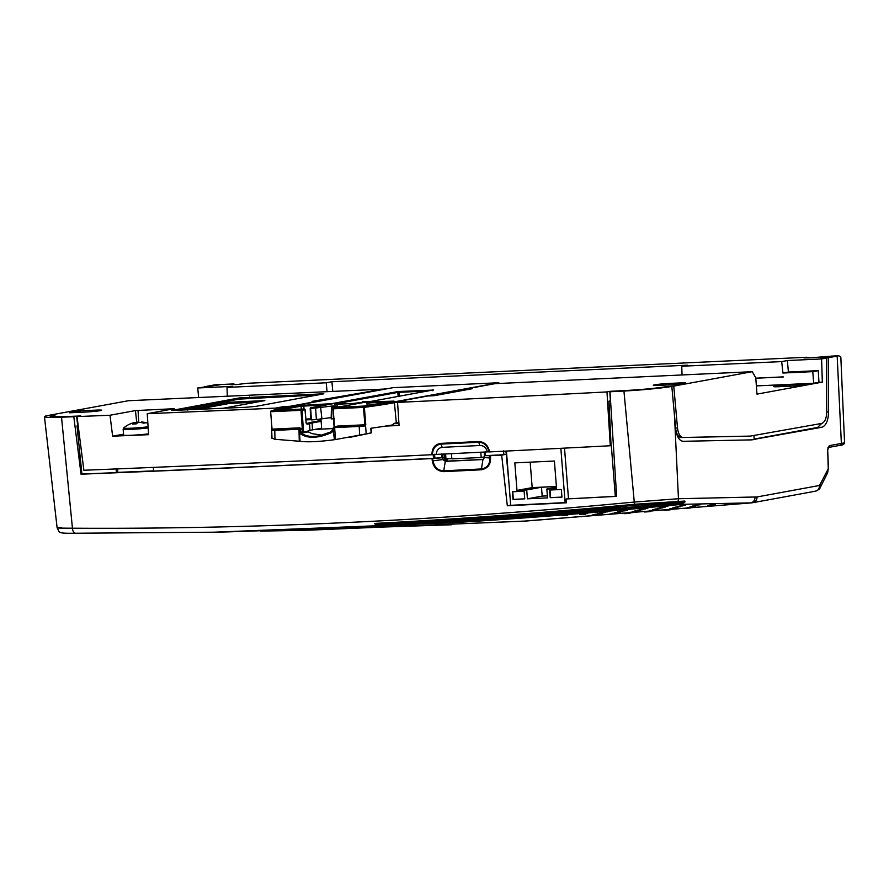 <?xml version="1.0" encoding="UTF-8"?>
<svg xmlns="http://www.w3.org/2000/svg" width="889" height="889" viewBox="0 0 889 889"><rect width="100%" height="100%" fill="white"/><g stroke="black" fill="none" stroke-linecap="round" stroke-linejoin="round"><path stroke-width="1.33" d="M306.416 423.453L308.75 423.031A0.767 0.767 3.6 0 1 309.572 423.731L307.005 424.209L306.149 422.853L305.005 409.707L302.038 410.251L303.549 431.832L301.893 429.343L299.382 428.254A3881.507 223.439 175.5 0 1 272.245 429.498L274.768 429.565A3884.219 223.595 -4.5 0 0 298.082 428.498L300.482 429.743L301.404 433.121C304.483 435.51 308.783 436.632 314.339 436.477L318.884 435.943L331.464 431.721L332.975 428.231L335.642 426.742A3884.219 223.595 -4.5 0 0 359.189 425.631L365.79 424.798L364.89 424.82L365.779 424.709L364.368 407.34L363.479 407.406L363.779 406.595L364.368 407.34A165.743 9.546 175.5 0 0 394.416 402.706A0.767 0.667 -100.4 0 0 393.683 401.984L498.451 382.759M321.14 421.319L312.072 422.986A0.767 0.667 79.6 0 1 312.072 422.986A20.236 1.167 -4.5 0 0 309.572 423.742A0.767 0.767 3.6 0 1 309.572 423.742L309.994 430.632L307.794 431.054L308.261 431.865L311.928 433.621L322.185 435.199M312.506 429.865A20.358 1.167 175.5 0 0 309.994 430.632L309.472 423.764A0.767 0.667 79.6 0 0 308.75 423.031A21.003 1.211 175.5 0 1 311.339 422.242A0.767 0.667 79.6 0 1 312.072 422.975L312.506 429.865L321.596 428.198M306.438 423.497A0.767 0.667 79.6 0 1 307.005 424.209M304.994 409.651L305.005 409.707A0.767 0.667 79.6 0 0 304.271 408.973L304.349 408.973M270.645 411.696A0.767 0.756 70.2 0 1 271.134 410.94A0.767 0.767 0 0 0 270.634 411.707L272.045 429.131A3881.13 223.417 -4.5 0 0 299.537 427.842L302.304 429.043L300.993 410.34L301.304 409.518L304.082 408.984A3873.884 222.995 175.5 0 1 280.079 410.085L278.802 410.018A158.798 9.146 175.5 0 1 293.748 406.64A158.798 9.146 175.5 0 1 300.382 405.484L331.753 403.65L398.016 391.538L432.51 390.115M300.993 410.34L302.038 410.251A0.767 0.667 79.6 0 0 301.304 409.518A3880.052 223.35 -4.5 0 1 271.334 410.896L271.023 411.718A3880.818 223.395 175.5 0 0 300.993 410.34M301.893 429.343L303.549 431.832L299.882 432.343L299.326 430.332L300.482 429.743M272.101 429.398L272.245 429.498A0.767 0.767 34 0 0 271.678 429.832A0.767 0.767 34 0 0 271.667 429.832L271.634 429.82A0.767 0.567 9.9 0 1 272.101 429.398L272.045 429.131M274.768 429.565L274.968 439.288L300.049 441.3L299.326 430.332L297.771 429.309A3884.986 223.639 175.5 0 1 274.445 430.387L271.545 430.309A0.767 0.767 34 0 1 271.667 429.832L272.012 438.41M299.26 441.244L298.982 428.598M365.79 424.798L364.868 425.964L358.889 426.453A3884.986 223.639 175.5 0 1 335.342 427.565L333.597 428.731L331.819 432.443C318.573 438.355 308.139 438.844 300.526 433.899L299.893 432.487L307.805 431.187M300.526 433.899A0.767 0.611 -53.5 0 1 301.404 433.121L308.261 431.865M331.819 432.443L331.464 431.721L318.873 435.943M332.83 430.954L332.097 430.954M364.868 425.964L364.368 425.209A3881.507 223.439 175.5 0 1 336.953 426.509L334.731 426.931L334.631 427.709L335.52 439.555L334.42 439.699L332.975 428.231M332.819 430.809L331.997 430.843L332.942 428.198L334.764 426.931M335.52 439.555L366.212 433.876L365.546 425.62L364.746 425.086M334.186 427.198L333.197 408.84L334.508 427.542L337.098 426.098L335.342 427.565M332.897 408.818A0.767 0.667 79.6 0 1 333.508 408.018L333.197 408.84A3880.818 223.395 175.5 0 0 363.479 407.406L364.89 424.786A3881.13 223.417 -4.5 0 1 337.098 426.098M336.52 407.473L333.508 408.018A3880.052 223.35 -4.5 0 0 363.779 406.595A164.976 9.501 -4.5 0 0 393.683 401.984M271.134 410.94A0.767 0.756 70.2 0 1 271.334 410.896A164.976 9.501 -4.5 0 1 288.358 406.884A0.767 0.667 -100.4 0 0 288.28 406.895L271.134 410.94M359.612 435.343L359.189 425.631M274.968 439.288L272.123 438.255M499.329 383.459L499.085 383.092A0.767 0.767 0 0 0 498.407 382.759L393.049 387.66L498.407 382.759A0.767 0.667 -100.4 0 1 499.118 383.47L498.851 382.937M433.343 389.971A0.767 0.667 -100.4 0 0 433.187 389.993A0.767 0.733 -83.1 0 1 433.465 389.893L367.99 401.972L394.027 401.117A158.798 9.146 175.5 0 1 364.09 406.051L336.464 407.473A0.767 0.767 0 0 0 336.386 407.484A0.767 0.667 79.6 0 1 336.464 407.473L336.687 407.462M326.463 404.906L301.082 406.206A158.031 9.101 -4.5 0 0 294.481 407.351A158.031 9.101 -4.5 0 0 282.169 409.996M427.976 390.949L397.839 392.405A0.767 0.667 -100.4 0 0 397.105 391.66M399.161 396.238L399.183 391.46M320.973 418.708L321.651 429.098A3840.058 221.05 -4.5 0 1 315.039 429.398M315.606 408.018L332.886 405.929L337.564 406.017L331.441 407.284L334.686 407.251A18.391 1.056 -4.5 0 0 344.599 405.984L369.057 401.484L352.733 403.528L334.542 404.384L343.91 402.661L336.931 402.984L312.461 407.473A18.391 1.056 -4.5 0 0 310.194 408.173A18.391 1.056 -4.5 0 0 310.639 408.362L315.606 408.018L316.373 419.564L311.45 419.908A18.802 1.078 175.5 0 1 310.694 419.675L305.983 419.886M316.495 429.131A3837.035 220.872 -4.5 0 0 321.64 428.898M311.45 419.908L310.639 408.362M331.441 407.284L331.164 418.952M331.164 417.574L316.373 419.564M334.686 407.251L334.675 407.807M334.586 418.841L331.497 418.852M332.642 428.587A3840.124 221.05 175.5 0 1 321.651 429.098M283.824 407.751L283.735 406.584L275.49 408.107L275.668 409.585M110.003 415.252L112.625 436.177A3840.136 221.05 175.5 0 0 148.619 434.688L147.23 413.696L174.255 408.707L135.439 410.574L110.003 415.252A3840.869 221.094 -4.5 0 1 77.021 416.585L80.821 415.963A3833.946 220.694 -4.5 0 1 65.341 416.574A31.493 1.811 -4.5 0 1 51.351 416.174A31.493 1.811 -4.5 0 1 55.24 414.985L49.873 415.141L128.36 400.728L385.737 389.004M147.23 413.696A3840.869 221.094 -4.5 0 0 275.49 408.107M283.735 406.584L290.047 406.295L318.429 401.083L312.117 401.372L385.57 388.749M245.997 407.273L256.399 406.284L323.84 393.783L239.041 397.972L171.599 410.474L245.997 407.273M95.99 410.118A11.012 0.633 175.5 0 1 101.679 410.229A11.012 0.633 175.5 0 1 100.313 410.64A11.012 0.633 175.5 0 1 85.4 412.063L69.553 412.796L80.143 410.851L95.99 410.118L96.056 411.229M350.322 395.505L350.222 394.383M794.933 385.959L805.134 384.092L789.376 384.826A10.601 0.611 -4.5 0 0 773.708 386.593A10.601 0.611 -4.5 0 0 779.186 386.693L794.933 385.959M385.515 426.098A3840.058 221.05 -4.5 0 0 399.072 425.453L397.572 402.417A3840.869 221.094 -4.5 0 0 606.976 391.927L609.81 391.338A3833.946 220.694 -4.5 0 0 626.745 390.449A31.493 1.811 -4.5 0 0 667.028 386.504L673.751 386.104L752.238 371.691L755.772 377.758L756.972 394.127L822.325 382.126L818.969 382.281L818.258 370.646L788.421 372.035L782.942 373.036L812.779 371.646L818.258 370.646M756.372 385.915L813.691 383.248L818.969 382.281M227.295 396.116L227.017 387.404L232.696 386.359L197.736 387.982L198.614 397.461M822.325 382.126L821.603 358.945L787.354 360.545L788.421 372.035M787.354 360.545L781.687 361.59L782.942 373.036M783.365 376.936L755.806 378.225M783.098 376.892L755.806 378.158M682.041 374.958L681.763 366.235L687.441 365.19L331.908 381.748L332.775 391.216M331.908 381.748L326.23 382.781L327.03 391.482M397.572 402.417L405.817 400.906L399.505 401.195L427.887 395.983L434.21 395.694L472.315 388.693L465.992 388.993L466.003 389.86M465.992 388.993L495.029 383.659L752.238 371.691M685.397 382.681L674.807 384.626L658.96 385.37A11.012 0.633 175.5 0 1 653.282 385.259A11.012 0.633 175.5 0 1 654.637 384.837A11.012 0.633 175.5 0 1 669.55 383.426L685.397 382.681M609.81 391.338L610.399 400.883A3833.612 220.683 175.5 0 0 610.554 400.872M612.754 391.26A3835.102 220.761 -4.5 0 0 626.278 390.549A32.637 1.878 -4.5 0 0 666.772 386.682L671.828 386.437A38.405 2.211 175.5 0 1 623.934 391.038A3840.869 221.094 175.5 0 1 609.976 391.771L612.754 391.26M671.828 386.437L675.673 428.587C676.696 436.51 679.185 440.755 683.119 441.311L751.816 439.866M61.485 527.455C53.351 527.922 57.007 528.166 72.442 528.199C251.854 529.322 439.133 520.61 634.279 502.052L678.463 498.729L674.451 414.952M815.124 491.228A5.756 5.023 -100.4 0 0 815.502 491.173A5.756 5.023 -100.4 0 0 819.502 485.472L828.259 468.803L827.637 472.837L828.259 468.803L827.659 449.678L828.492 468.747M827.659 449.678L829.326 445.645L841.372 443.444A25.748 1.478 -4.5 0 0 844.55 442.466L840.827 357.022L838.794 355.767A28.804 1.656 175.5 0 1 837.171 356.089L828.215 357.734L828.604 411.874C828.281 420.564 826.048 425.687 821.914 427.253L751.127 439.888A115.226 55.94 87.3 0 0 754.194 439.51L755.472 439.444M823.181 358.223L828.215 357.734M831.137 356.511L820.325 358.356L826.359 358.078L826.748 411.896C826.503 418.408 824.825 422.253 821.725 423.42L817.547 427.453L754.172 439.088M838.794 355.767L833.704 356A23.036 1.322 -4.5 0 1 832.137 356.322L823.181 357.967M213.304 385.126A28.804 1.656 175.5 0 1 215.371 384.781L220.472 384.537A23.036 1.322 -4.5 0 0 218.338 384.893L204.348 386.771L213.304 385.126M831.126 356.367A21.881 1.256 -4.5 0 0 832.682 356.044L810.023 357.867L803.978 357.889L806.823 357.256L247.353 383.292L236.463 384.57L230.418 384.593L233.262 383.948L221.494 384.493A21.881 1.256 -4.5 0 0 219.35 384.848L197.736 387.982M609.976 391.771L616.644 496.362A3837.202 220.883 175.5 0 1 566.082 498.973L566.449 502.785A3837.057 220.872 175.5 0 1 507.319 505.774L501.663 455.135A3838.846 220.983 175.5 0 1 490.361 455.701C491.35 463.725 488.339 468.425 481.316 469.792A3838.369 220.95 175.5 0 1 443.589 471.648C436.443 470.959 432.599 466.592 432.054 458.568A3838.846 220.983 175.5 0 1 81.021 474.193L73.809 416.719A3840.869 221.094 175.5 0 1 61.519 417.208A38.405 2.211 175.5 0 1 44.45 416.719A38.405 2.211 175.5 0 1 48.095 415.474L53.14 415.241A32.637 1.878 -4.5 0 0 50.195 416.263A32.637 1.878 -4.5 0 0 64.708 416.685A3835.102 220.761 -4.5 0 0 76.598 416.208L77.721 425.787M566.082 498.973L615.321 496.351M616.644 496.351A3837.035 220.872 175.5 0 1 615.321 496.418L611.321 445.578A3837.035 220.872 175.5 0 1 611.076 445.589L610.276 445.756L606.976 391.927M507.319 505.774L510.686 505.163M506.43 451.067L510.697 505.319L566.426 502.541M565.137 502.774L560.848 448.312M485.35 451.801L485.55 455.646L490.361 455.701M501.663 455.135L506.241 454.29L505.897 451.09M484.238 452.045L484.372 455.624L485.55 455.646A3834.235 220.716 -4.5 0 0 503.885 454.724L503.53 450.901M444.078 454.023L444.722 459.346L446.578 461.135L445.278 461.38A3832.946 220.639 -4.5 0 0 482.949 459.524L483.172 459.502M483.449 459.424L446.578 461.135M442.544 454.101L442.911 457.702L444.5 457.413M441.477 453.957L441.744 457.791L442.911 457.702L443.122 459.635L445.278 461.38L443.589 471.648M434.854 458.135L433.51 458.38L433.21 454.557L434.621 454.29L434.854 458.135A3834.235 220.716 -4.5 0 0 441.744 457.791L432.521 458.535L433.021 460.791C434.288 467.147 437.821 470.492 443.622 470.814A3838.169 220.939 -4.5 0 0 481.338 468.959C487.061 468.059 489.928 464.402 489.972 457.991L489.928 455.713M447.189 458.857L447.311 460.413L445.3 460.602M117.504 468.547L117.748 472.381L116.392 472.626A3837.035 220.872 175.5 0 1 81.899 474.037L77.032 425.909A3837.035 220.872 -4.5 0 0 78.21 425.864M81.021 474.193L81.899 474.037M433.51 458.38A3837.035 220.872 175.5 0 1 153.619 471.081L153.33 467.392M117.748 472.381A3834.235 220.716 -4.5 0 0 153.608 470.892M73.809 416.719L76.598 416.208M827.637 472.837L820.158 487.594A5.756 3.678 -153.2 0 0 820.058 484.961M303.393 530.311L523.41 521.176L750.394 502.93M307.972 530.211L526.377 520.998L751.516 502.863L681.641 504.341C603.942 512.031 527.333 518.176 451.834 522.776L213.682 532.2L75.621 533.233A5.756 3.189 -89.6 0 1 75.576 533.233A5.756 3.189 -89.6 0 1 72.442 528.199L61.519 417.208M569.838 514.542L564.815 514.953L570.205 514.553M567.282 515.198L562.27 515.609L567.649 515.209M587.351 513.553L582.339 513.964L587.718 513.564M607.42 511.82L602.398 512.264L607.776 511.831M627.478 510.019L622.456 510.475L627.834 510.03M647.525 508.141L642.514 508.619L647.892 508.152M667.572 506.185L662.561 506.686L667.928 506.208M584.806 514.231L579.784 514.642L585.162 514.242M604.864 512.531L599.853 512.964L605.231 512.553M624.923 510.775L619.911 511.219L625.289 510.786M644.981 508.93L639.969 509.397L645.347 508.941M665.028 507.019L660.016 507.497L665.394 507.03M685.075 505.03L680.063 505.53L685.43 505.041M602.32 513.231L597.297 513.653L602.686 513.242M622.378 511.508L617.366 511.942L622.745 511.519M642.436 509.697L637.424 510.164L642.803 509.719M662.494 507.819L657.471 508.297L662.85 507.841M682.53 505.874L677.518 506.363L682.896 505.885M599.764 513.909L594.752 514.32L600.131 513.92M619.833 512.22L614.821 512.653L620.2 512.231M639.891 510.453L634.879 510.908L640.258 510.464M659.949 508.619L654.937 509.086L660.305 508.63M679.996 506.697L674.984 507.186L680.363 506.719M700.032 504.708L695.031 505.219L700.399 504.73M597.219 514.575L592.196 514.975L597.575 514.587M617.288 512.92L612.265 513.342L617.644 512.931M637.346 511.186L632.335 511.631L637.713 511.208M657.404 509.386L652.393 509.842L657.771 509.397M677.451 507.508L672.44 507.986L677.818 507.53M697.498 505.552L692.487 506.052L697.865 505.574M594.663 515.209L589.64 515.609L595.019 515.22M614.732 513.598L609.721 514.009L615.099 513.609M634.802 511.908L629.779 512.331L635.157 511.92M654.86 510.142L649.848 510.586L655.226 510.153M674.907 508.297L669.895 508.764L675.273 508.319M694.965 506.386L689.953 506.874L695.32 506.397M715 504.396L709.989 504.896L715.367 504.419M632.246 512.597L627.234 513.02L632.612 512.62M652.315 510.875L647.292 511.308L652.67 510.886M672.373 509.075L667.35 509.53L672.729 509.086M692.42 507.197L687.408 507.675L692.787 507.208M712.467 505.241L707.455 505.741L712.822 505.263M629.701 513.275L624.678 513.686L630.057 513.297M649.759 511.586L644.747 512.02L650.126 511.597M669.828 509.819L664.805 510.275L670.184 509.842M689.875 507.986L684.863 508.452L690.242 507.997M709.922 506.074L704.91 506.552L710.289 506.085M729.969 504.085L724.957 504.585L730.325 504.096M220.483 532.055L393.738 526.01L450.345 524.81L260.666 531.111L293.803 530.511M379.847 526.555A1.922 0.933 -92.8 0 0 379.859 526.555L393.694 526.01A1.922 1.678 88.8 0 1 393.649 526.01M820.158 487.594C820.036 488.75 818.48 489.95 815.502 491.173L753.016 502.652A5.756 5.023 -100.4 0 0 757.017 496.951L819.502 485.472M375.78 525.521A1.534 0.845 -58.2 0 0 376.714 524.766L374.747 523.421L376.714 524.766L378.914 524.866A1.534 0.656 -92.2 0 1 378.336 526.188L375.78 525.521L374.747 523.421C459.98 519.032 546.657 512.642 634.768 504.252L684.83 501.052L684.986 501.952L681.641 504.341A1.534 0.622 -95.6 0 1 680.918 503.074L684.83 501.052L683.419 502.152L635.535 505.208C547.935 513.542 461.758 519.909 376.992 524.288L450.679 520.876C527.133 516.22 604.709 509.975 683.419 502.152L683.619 502.296A1.534 1.256 -178.1 0 0 684.986 501.952M676.64 502.296A1.922 1.678 -91.2 0 0 678.007 501.185A5.756 5.045 -91.2 0 0 678.463 498.729L757.017 496.951M450.345 524.81A1.922 1.678 88.8 0 1 450.256 524.81L451.345 524.799M551.936 513.442L537.878 514.298L551.925 513.409M550.235 513.653L550.802 513.609M560.27 513.009L559.692 513.02M560.126 512.62L559.559 512.631M550.102 513.275L550.669 513.22M547.902 513.62L547.335 513.631M537.878 514.264L538.445 514.209M598.397 509.308L596.019 509.497C594.208 509.675 594.096 509.741 595.697 509.686L600.886 509.386C602.698 509.208 602.798 509.141 601.197 509.197L598.397 509.308M596.019 509.497C594.208 509.675 594.096 509.741 595.697 509.686L595.686 509.519M600.875 509.353L600.886 509.386C602.698 509.208 602.798 509.141 601.197 509.197M611.61 508.108L609.221 508.297C607.409 508.475 607.309 508.541 608.909 508.497L614.088 508.186C615.899 507.997 616.01 507.93 614.41 507.986L611.61 508.108M609.221 508.297C607.409 508.475 607.309 508.541 608.909 508.497L608.887 508.319M614.088 508.141L614.088 508.186C615.899 507.997 616.01 507.93 614.41 507.986M603.364 508.619L593.574 509.119L603.364 508.619M548.913 513.22L539.123 513.675L548.913 513.22M478.304 518.454L468.503 518.865L478.304 518.454M495.217 517.654L480.816 518.743L495.695 517.665M490.206 518.031L490.817 517.887M486.639 518.02L485.65 518.098M460.235 519.887L477.104 518.809L459.702 519.954M471.081 518.109L471.381 519.265M466.925 519.632L473.059 519.187L466.925 519.632M478.082 518.865L472.281 519.309L478.082 518.865M619.589 507.675L614.788 507.775L619.589 507.597M606.387 508.897L601.586 508.997L606.376 508.819M593.174 510.075L588.374 510.175L593.174 510.008M378.914 524.866L451.067 521.51C526.577 516.909 603.198 510.764 680.918 503.074M481.316 469.792L482.949 459.524L484.527 457.557L484.372 455.624M508.941 482.994L506.241 454.29M444.722 459.346L433.021 460.791M484.527 457.557L489.972 457.991M620.289 507.508L620.211 506.452M613.299 508.019L609.776 508.275L614.366 508.097L614.277 506.941M607.087 508.719L606.998 507.675M600.097 509.23L596.575 509.486L601.153 509.308L601.064 508.152M593.874 509.908L593.796 508.864M556.636 513.164L551.191 513.62L556.625 513.131M553.736 513.164L559.181 512.697L553.736 513.164M541.512 514.142L546.957 513.698L541.512 514.142M561.948 497.129L550.213 497.684L549.613 490.039L561.348 489.483L561.948 497.129M524.721 498.862L512.986 499.418L512.375 491.773L524.121 491.217L524.721 498.862L513.353 499.351L512.753 491.75M546.835 489.017L547.535 497.884L527.41 498.818L526.71 489.95L516.987 490.406L514.82 462.88L554.403 461.035L556.558 488.561L546.835 489.017L556.458 487.25M530.177 462.169L532.178 487.617L516.987 490.406M547.38 495.862L542.19 496.106L541.49 487.239L556.403 486.539M526.71 489.95L541.49 487.239M542.19 496.106L527.41 498.818M532.178 487.617L556.403 486.483M561.948 497.084L550.58 497.618L549.98 490.017M568.482 498.529L564.515 448.123M433.21 454.557A3837.035 220.872 175.5 0 1 432.421 454.59M753.916 435.832L754.205 439.499M821.725 423.42L750.349 436.088A111.381 54.085 -92.7 0 1 749.683 436.11L681.341 437.555A11.524 5.59 -92.7 0 1 675.962 430.854M446.478 458.891L446.611 460.546M484.472 456.902L481.205 457.502L480.793 452.223M451.434 453.668L451.845 458.868L481.205 457.502M451.823 458.635L445.978 458.913L445.589 453.957M610.399 400.883L608.998 401.172L611.076 445.589M399.505 401.195L399.505 402.061M387.282 425.82A3837.035 220.872 -4.5 0 0 399.05 425.253M326.23 382.781L227.017 387.404M781.687 361.59L681.763 366.235M821.603 358.945L826.359 358.078M749.683 436.11L683.085 437.477C680.129 437.055 678.263 433.865 677.496 427.931L673.751 386.104M806.823 357.256L809.657 357.889M233.262 383.948L236.096 384.593M487.283 451.745L488.983 451.901L487.283 451.745C486.194 447.589 483.716 445.511 479.86 445.5L478.493 441.533C484.538 441.844 488.228 445.311 489.55 451.912L488.983 451.901C487.594 445.689 484.149 442.466 478.649 442.255A3839.135 220.994 175.5 0 1 440.955 444.111C435.71 444.822 432.843 448.356 432.354 454.701A3838.98 220.983 -4.5 0 1 83.877 470.259L77.021 416.585M431.932 454.746C431.965 448.089 434.921 444.3 440.788 443.378A3839.358 221.005 -4.5 0 0 478.493 441.533M489.55 451.912A3838.98 220.983 -4.5 0 0 610.276 445.756M370.068 401.584L369.057 401.484M346.332 403.828L343.91 402.661M80.143 410.851L80.277 412.296M479.86 445.5A3837.035 220.872 175.5 0 1 442.177 447.345C438.599 447.9 436.599 450.234 436.199 454.335L432.354 454.701M440.788 443.378L442.177 447.345M318.173 394.938L239.163 399.117L177.378 410.462M222.628 408.362L264.833 400.606L229.618 402.25L187.401 409.996M256.421 402.15L229.718 403.395L195.924 409.596M229.718 403.395L229.618 402.25M112.625 436.177L123.527 434.176M148.174 427.931A15.369 0.889 -4.5 0 1 131.939 429.32A15.369 0.889 -4.5 0 1 123.138 429.209L123.593 435.11A15.369 0.889 -4.5 0 0 132.361 435.221A15.369 0.889 -4.5 0 0 148.563 433.843M130.472 423.809A24.892 21.714 79.6 0 1 131.505 423.408A24.97 24.97 0 0 0 123.649 427.987A14.802 0.856 -4.5 0 0 131.25 428.209A14.802 0.856 -4.5 0 0 148.096 426.776M147.863 423.231A24.97 24.97 0 0 0 141.595 421.997L141.862 422.053A24.892 21.714 -100.4 0 1 145.685 422.842A24.681 10.09 116.5 0 0 143.785 423.197A24.892 21.714 79.6 0 0 139.962 422.397L138.128 422.575A24.892 12.079 -92.7 0 0 136.139 423.92A24.681 18.636 -142.9 0 0 134.395 423.931A24.681 18.636 -142.9 0 0 132.683 424.086A24.892 12.079 87.3 0 1 134.672 422.731L134.139 422.675A24.892 21.714 79.6 0 0 131.505 423.408M139.34 422.464A24.892 12.079 87.3 0 0 137.884 422.142L136.05 422.319A24.892 21.714 -100.4 0 0 134.428 422.731M141.595 421.997L141.362 422.597M134.817 423.92L134.672 422.731M141.862 422.053L141.873 422.697M136.273 423.809L136.05 422.319M301.327 409.107L301.082 406.206A0.767 0.633 -99.4 0 0 300.382 405.484M370.713 433.054L349.633 437.399M366.212 433.876L371.146 432.865L370.769 428.276A166.121 9.568 175.5 0 0 393.649 424.742L393.527 423.464A166.099 9.557 175.5 0 0 396.327 422.964L394.416 402.706L399.505 401.772M300.049 441.3C307.627 442.289 319.084 441.755 334.42 439.699M398.872 422.497L396.327 422.964M398.928 423.208A3837.035 220.872 175.5 0 1 393.527 423.464M608.998 401.172A3837.035 220.872 -4.5 0 0 610.565 401.083M116.103 468.936L116.392 472.626M487.305 451.901A3837.035 220.872 175.5 0 1 436.199 454.412M812.779 371.646L813.691 383.248M78.188 425.698L77.032 425.909M299.537 427.842L297.771 429.309M331.464 431.721L332.097 430.821M336.32 407.506A0.767 0.667 79.6 0 1 336.386 407.484L333.419 408.029A0.767 0.767 0 0 0 332.797 408.84L334.086 427.242M288.358 406.884L393.049 387.66A0.767 0.667 -100.4 0 0 392.905 387.693M393.082 387.66L393.105 387.66A0.767 0.767 0 0 0 392.971 387.671L288.28 406.895M466.003 389.56L432.054 395.794M304.127 408.984L304.294 408.973A0.767 0.767 0 0 1 305.094 409.673L306.249 423.486M360.878 406.329A3873.884 222.995 175.5 0 1 336.664 407.473M280.135 410.085L304.105 408.984M364.09 406.051L360.912 406.329M394.027 401.117A0.767 0.7 -101.7 0 0 393.927 401.128L364.046 406.051M303.86 408.996L303.916 405.151M369.202 402.117L368.891 402.928L367.379 402.773M389.738 401.961L368.891 402.928L369.091 405.328M327.274 404.762L327.597 404.051M367.135 405.617L366.913 402.906M398.128 396.427L397.839 392.405L341.432 402.761M398.294 392.349L398.016 391.538M432.732 389.893L433.465 389.893M321.007 419.186L317.506 419.352M305.916 419.086L310.661 418.863M320.607 407.095L321.862 418.552M344.599 405.984L344.721 407.084M669.55 383.426L669.639 384.87M635.535 505.208A1.922 0.8 -95.4 0 1 634.768 504.252A5.756 2.389 -95.4 0 1 634.279 502.052L623.934 391.038M839.838 445.367A1.922 1.678 79.6 0 0 841.372 443.444L837.171 356.089M826.748 411.963L828.604 411.874M752.639 502.707A5.756 5.023 -100.4 0 0 753.016 502.652L751.516 502.863M750.483 502.918A5.756 5.045 -91.2 0 0 755.05 497.151M829.326 445.645A1.922 1.678 79.6 0 1 828.326 447.445M817.547 427.453L821.914 427.253M451.834 522.776A1.534 0.711 -93.5 0 1 451.067 521.51L450.679 520.876M401.161 525.288A1.534 0.611 -92.3 0 0 401.695 523.965L401.961 523.299M675.618 428.02L677.496 427.931M681.341 437.555L683.085 437.477M789.376 384.826L789.465 386.215M239.163 399.117L239.041 397.972M249.52 398.128L249.442 396.983M319.94 394.616L319.884 393.705M138.773 422.297L138.039 410.329M136.717 422.253L135.439 410.574M311.339 422.242L321.085 420.453M280.113 410.085L278.979 410.096L279.546 410.751M393.549 401.85L393.927 401.128M432.821 390.749L433.321 389.96L367.913 401.972L366.913 402.917M310.194 408.173L310.694 419.675M213.66 532.2L75.576 533.233C56.474 533.467 60.141 532.744 57.118 527.844L44.45 416.719M227.44 531.911L213.682 532.2M293.915 530.511L303.405 530.311M379.859 526.555L227.373 531.911M827.903 449.634L827.992 447.545M844.55 442.466C844.506 444.178 842.994 445.133 840.027 445.345L828.292 447.5M393.694 526.01L450.301 524.81M485.605 518.198L485.516 517.042M490.961 517.976L490.872 516.82M608.954 508.386L608.865 507.241M595.752 509.586L595.652 508.43M559.37 513.086L559.281 511.942M559.225 512.697L559.137 511.553M547.013 513.698L546.924 512.553M362.334 401.784L369.313 401.461M337.175 402.961L344.154 402.628M123.138 429.209L123.649 427.987M371.68 432.776L371.302 428.154"/></g></svg>
